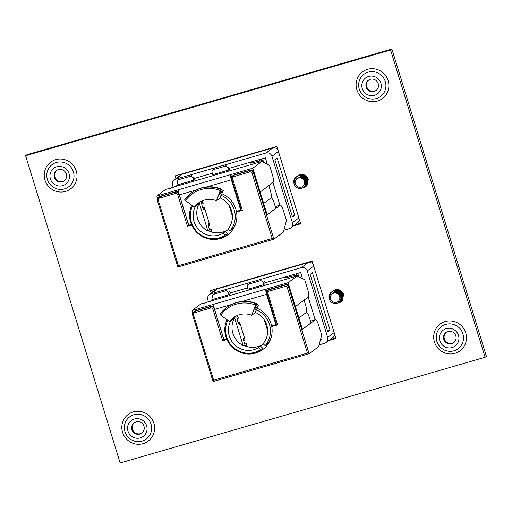 <?xml version="1.0" encoding="UTF-8"?>
<svg xmlns="http://www.w3.org/2000/svg" width="512" height="512" viewBox="0 0 512 512"><rect width="100%" height="100%" fill="white"/><g stroke="black" fill="none" stroke-linecap="round" stroke-linejoin="round"><path stroke-width="0.77" d="M340.928 300.096A5.357 5.216 -126.7 0 0 342.208 298.707M342.285 298.566A5.357 5.216 -126.7 0 0 342.842 297.197M342.899 296.902A5.357 5.216 -126.7 0 0 337.638 290.502M305.651 185.44A5.357 5.216 -126.7 0 0 306.688 184.41M306.778 184.288A5.357 5.216 -126.7 0 0 307.462 182.912M307.558 182.573A5.357 5.216 -126.7 0 0 304.301 176.23M139.814 434.093A6.406 6.246 53.3 0 1 134.106 422.854A6.406 6.246 53.3 0 1 143.949 426.246A6.406 6.246 53.3 0 1 139.814 434.093M134.394 422.65A6.406 6.246 -126.7 0 0 140.384 433.664A6.406 6.246 -126.7 0 0 142.048 432.902M62.214 181.85A6.406 6.246 53.3 0 1 56.506 170.605A6.406 6.246 53.3 0 1 66.349 173.997A6.406 6.246 53.3 0 1 62.214 181.85M56.794 170.406A6.406 6.246 -126.7 0 0 62.784 181.421A6.406 6.246 -126.7 0 0 64.448 180.653M451.68 343.75A6.406 6.246 53.3 0 1 445.971 332.512A6.406 6.246 53.3 0 1 455.821 335.904A6.406 6.246 53.3 0 1 451.68 343.75M446.266 332.307A6.406 6.246 -126.7 0 0 452.25 343.328A6.406 6.246 -126.7 0 0 453.914 342.56M140.218 437.907A9.92 9.664 53.3 0 1 127.994 431.155A9.92 9.664 53.3 0 1 134.4 419.008A9.92 9.664 53.3 0 1 146.624 425.76A9.92 9.664 53.3 0 1 140.218 437.907M62.611 185.664A9.92 9.664 53.3 0 1 50.394 178.912A9.92 9.664 53.3 0 1 56.8 166.758A9.92 9.664 53.3 0 1 69.018 173.51A9.92 9.664 53.3 0 1 62.611 185.664M452.083 347.565A9.92 9.664 53.3 0 1 439.859 340.813A9.92 9.664 53.3 0 1 446.266 328.666A9.92 9.664 53.3 0 1 458.49 335.418A9.92 9.664 53.3 0 1 452.083 347.565M374.08 91.507A6.406 6.246 53.3 0 1 368.371 80.269A6.406 6.246 53.3 0 1 378.221 83.661A6.406 6.246 53.3 0 1 374.08 91.507M368.666 80.064A6.406 6.246 -126.7 0 0 374.65 91.085A6.406 6.246 -126.7 0 0 376.314 90.317M374.483 95.322A9.92 9.664 53.3 0 1 362.259 88.57A9.92 9.664 53.3 0 1 368.666 76.422A9.92 9.664 53.3 0 1 380.89 83.174A9.92 9.664 53.3 0 1 374.483 95.322M391.866 49.018L26.893 154.739L25.6 155.706L390.579 49.978L391.866 49.018L486.4 356.294L485.107 357.261L120.134 462.982L25.6 155.706M177.293 177.587L176.634 175.45M300.518 223.27L294.758 224.934M212.563 292.243L211.91 290.106M335.789 337.926L330.029 339.59M337.376 290.509A5.357 5.216 -126.7 0 0 336.058 290.733M335.923 290.778A5.357 5.216 -126.7 0 0 334.522 291.52M328.742 340.557L335.955 338.464L312.147 261.075L210.451 290.528L211.27 293.203M293.466 225.901L300.685 223.808L276.87 146.413L175.174 175.872L176 178.547M485.107 357.261L390.579 49.978M341.158 296.422A20.378 2.797 50.9 0 0 340.634 295.757M341.274 296.563L341.344 296.71A20.435 2.534 73.5 0 1 341.6 297.613M333.741 293.178A4.781 4.666 53.3 0 1 339.635 296.435A4.781 4.666 53.3 0 1 331.546 300.704A4.781 4.666 53.3 0 1 333.741 293.178M331.546 300.704C328.979 297.594 329.171 294.573 332.128 291.642A6.739 6.566 -126.7 0 0 329.056 295.706C328.966 301.402 331.667 303.949 337.165 303.366C340.326 301.952 341.459 299.533 340.57 296.096C339.142 293.133 336.851 292.026 333.696 292.787C331.738 293.581 330.656 295.046 330.458 297.165M335.84 292.499L336.858 292.627L340.128 295.181M335.2 292.486L336.928 292.576L340.544 296.032M334.918 292.294L337.395 292.224L340.947 295.456L340.922 298.47M334.982 292.25L337.466 292.173L341.011 295.405L340.909 298.63M335.456 291.898L337.933 291.821L341.485 295.053L340.813 299.258M335.52 291.846L338.003 291.77L341.549 295.002L340.806 299.309M338.592 291.456L342.022 294.65L342.259 296.333M342.234 296.646L340.762 299.494L342.259 296.87M336.058 291.443L338.035 291.283M338.374 290.912L338.336 291.328L342.093 294.598L342.304 296.602M339.117 291.046L342.56 294.246L342.797 295.936M342.771 296.25L342.368 297.677M342.298 297.818L341.03 299.309M338.97 290.688L342.63 294.202L342.842 296.198M342.803 296.474L342.362 297.766M342.291 297.901L341.101 299.258M337.069 290.688L337.613 290.56M342.707 297.645L342.336 298.17M337.139 290.643L337.53 290.541M342.662 297.773L342.336 298.208M332.128 291.642L333.536 291.04C337.542 290.272 340.352 291.77 341.971 295.526L340.608 301.933L339.782 302.682L334.374 303.699L333.504 303.405M331.488 292.051L333.606 290.989C337.606 290.221 340.422 291.718 342.042 295.475L340.678 301.888L339.814 302.656M331.757 291.859L334.074 290.637C338.08 289.869 340.89 291.366 342.515 295.123L341.152 301.536L340.077 302.451M332.026 291.654L334.144 290.586C338.144 289.818 340.96 291.315 342.579 295.072L341.216 301.485L340.352 302.253M332.294 291.462L334.611 290.234C338.618 289.466 341.427 290.963 343.053 294.72L341.69 301.133L340.614 302.048M332.563 291.251L334.682 290.182C338.688 289.421 341.498 290.912 343.117 294.669L341.754 301.082L340.89 301.85M332.832 291.059L335.149 289.83C339.155 289.069 341.971 290.56 343.59 294.323L342.227 300.73L341.152 301.645M333.101 290.854L335.219 289.786C339.226 289.018 342.035 290.515 343.654 294.272L342.291 300.678L341.184 301.619M333.37 290.656L335.686 289.434M333.638 290.451L335.757 289.382M338.131 292.243L338.285 291.917M338.291 291.846L338.33 291.411M305.83 181.318A20.378 2.797 50.9 0 0 305.306 180.659M305.946 181.466L306.022 181.613A20.435 2.534 73.5 0 1 306.272 182.515M298.413 178.074A4.781 4.666 53.3 0 1 304.307 181.331A4.781 4.666 53.3 0 1 296.218 185.6A4.781 4.666 53.3 0 1 298.413 178.074M296.218 185.6C293.651 182.496 293.843 179.475 296.8 176.538A6.739 6.566 -126.7 0 0 293.728 180.608C293.638 186.298 296.339 188.851 301.837 188.269C304.998 186.854 306.138 184.429 305.242 180.992C303.814 178.029 301.523 176.928 298.374 177.69C296.41 178.483 295.328 179.942 295.13 182.067M300.518 177.402L301.53 177.523L304.8 180.083M299.872 177.389L301.6 177.472L305.216 180.934M299.59 177.197L302.067 177.126L305.619 180.352L305.594 183.373M299.654 177.146L302.138 177.075L305.69 180.307L305.587 183.526M300.128 176.794L302.605 176.723L306.157 179.955L305.491 184.16M300.198 176.742L302.675 176.672L306.227 179.904L305.478 184.211M303.264 176.352L306.694 179.552L306.931 181.235M306.906 181.549L305.434 184.39M300.736 176.346L302.707 176.179M303.04 175.898L306.765 179.501L306.976 181.498M306.938 181.773L305.434 184.403M307.059 178.701L307.469 180.832M307.443 181.146L307.04 182.579M306.97 182.72L305.709 184.205M307.411 179.501L307.514 181.094M307.475 181.37L307.04 182.669M306.97 182.797L305.773 184.16M307.507 182.317L307.014 183.072M306.938 183.155L306.246 183.808M307.507 182.394L307.008 183.104M306.938 183.187L306.31 183.757M307.482 182.752L306.995 183.238L307.475 182.784M296.8 176.538L298.208 175.936C302.214 175.174 305.03 176.666 306.65 180.422L305.286 186.835L304.454 187.578L299.046 188.602L298.176 188.307M296.166 176.954L298.278 175.885C302.285 175.123 305.094 176.614 306.714 180.378L305.35 186.784L304.486 187.552M296.429 176.762L298.746 175.539C302.752 174.771 305.568 176.262 307.187 180.026L305.824 186.432L304.749 187.347M296.698 176.557L298.816 175.488C302.822 174.72 305.632 176.218 307.251 179.974L305.888 186.381L305.024 187.155M296.966 176.358L299.283 175.136C303.29 174.368 306.106 175.866 307.725 179.622L306.362 186.035L305.293 186.95M297.235 176.154L299.354 175.085C303.36 174.317 306.17 175.814 307.789 179.571L306.426 185.984L305.562 186.752M297.51 175.955L299.827 174.733C303.827 173.965 306.643 175.462 308.262 179.219L306.899 185.632L305.83 186.547M297.773 175.75L299.891 174.682C303.898 173.914 306.707 175.411 308.326 179.168L306.963 185.581L305.862 186.522M298.048 175.558L300.365 174.33M298.31 175.354L300.429 174.278M302.81 177.146L302.957 176.819M302.963 176.749L303.002 176.307M259.725 161.03L259.29 159.622M214.938 168.582L213.645 169.542A2.406 2.342 -126.7 0 0 212.09 172.493L212.762 174.669L228.467 170.125L229.76 169.158L229.478 168.256M174.982 186.976L177.958 184.755L193.664 180.205L194.957 179.238L194.675 178.336M252.365 161.626L250.278 163.187L263.014 160.282L261.094 161.715M263.674 162.419L263.014 160.282M180.134 178.662L178.842 179.629A2.406 2.342 -126.7 0 0 177.286 182.573L177.958 184.755M213.645 169.542L224.832 166.304L226.125 165.344M229.088 166.982L227.795 167.942L228.467 170.125M227.795 167.942A2.406 2.342 -126.7 0 0 224.832 166.304M178.842 179.629L190.029 176.384L191.322 175.424M194.285 177.062L192.992 178.022L193.664 180.205M192.992 178.022A2.406 2.342 -126.7 0 0 190.029 176.384M209.472 229.594L211.027 229.146A4.211 0.883 -106.2 0 1 210.989 231.814M210.618 231.68A4.211 0.883 -106.2 0 1 209.037 228.339A4.211 0.883 -106.2 0 1 208.614 223.738A4.211 0.883 -106.2 0 1 209.882 225.421L204.326 207.36A4.211 0.883 -106.2 0 1 204.256 210.042A4.211 0.883 -106.2 0 1 202.336 206.56A4.211 0.883 -106.2 0 1 201.914 201.952A4.211 0.883 -106.2 0 1 203.181 203.635L202.31 200.813M202.765 207.814L204.326 207.36M195.226 206.509L197.434 205.03A19.974 19.469 53.3 0 1 197.581 204.755M199.334 203.181L207.898 231.014A19.974 19.469 -126.7 0 1 199.334 203.181L199.77 202.861A19.974 19.469 53.3 0 1 200.493 201.69M207.898 231.014L208.326 230.688A19.974 19.469 53.3 0 0 222.701 232.102A19.974 19.469 53.3 0 0 227.802 229.766M195.328 206.605A19.974 19.469 -126.7 0 0 197.76 228.454A19.974 19.469 -126.7 0 0 218.656 235.123A19.974 19.469 -126.7 0 0 223.181 233.146L225.293 235.155A22.797 22.227 -126.7 0 1 198.106 232.794A22.797 22.227 -126.7 0 1 192.582 205.798M232.448 216.41L229.05 205.37M220.077 197.888A19.974 19.469 -126.7 0 1 227.859 229.171L229.907 231.123L232.013 229.549A22.797 22.227 -126.7 0 0 235.968 222.816M237.075 211.603A22.797 22.227 -126.7 0 0 237.018 211.245M228.154 229.453A19.974 19.469 53.3 0 1 226.854 230.522A19.974 19.469 53.3 0 1 225.293 231.571L227.405 233.581L225.293 235.155M229.907 231.123A22.797 22.227 -126.7 0 0 218.803 194.47M211.942 232.109L211.027 229.146M209.882 225.421L208.448 225.837M203.181 203.635L201.747 204.051M225.293 231.571L223.181 233.146M190.624 212.147L190.541 212.205A24.064 23.456 53.3 0 0 190.445 213.645M192 224.032L191.43 224.454A24.064 23.456 -126.7 0 1 191.757 205.19M267.174 214.765L275.795 208.326L274.419 203.859A7.219 1.51 73.8 0 0 271.123 197.888A7.219 1.51 73.8 0 0 271.014 197.939L263.68 203.418L271.034 197.926A7.219 1.51 -106.2 0 0 270.208 190.08L268.826 185.581M221.152 189.741A27.155 26.47 53.3 0 1 223.245 190.47L219.949 198.157L216.506 200.73L220.256 190.528A30.4 29.632 -126.7 0 0 185.491 200.595L184.742 199.725A31.603 30.81 53.3 0 1 191.258 193.056A31.603 30.81 53.3 0 1 220.883 189.254L221.286 188.954A31.603 30.81 -126.7 0 0 191.667 192.749C200.787 186.368 210.675 185.094 221.325 188.941L221.286 188.954M231.674 177.376L230.81 174.566A4.813 1.011 73.8 0 0 231.36 179.795L240.704 210.182L236.422 211.424A24.064 23.456 -126.7 0 0 222.022 193.798M196.083 190.016L179.379 194.854L188.73 225.235L191.43 224.454M260.179 192.032L252.845 168.186L261.773 161.517L269.459 165.152L272.333 174.502A7.219 1.51 -106.2 0 1 273.158 182.349L260.179 192.032M157.523 198.362L156.794 196.006L252.845 168.186M241.069 209.914L241.178 210.272M156.794 196.006L165.728 189.338L170.662 188.224M170.246 188.032L261.773 161.517M179.379 194.854A4.813 1.011 -106.2 0 1 178.829 189.626M240.704 210.182L241.197 209.811M221.325 188.941L219.584 194.003L222.624 191.738A25.952 25.293 -126.7 0 0 220.672 191.053M200.179 201.869A19.334 18.848 53.3 0 0 197.843 204.563L194.394 207.13L185.491 200.595M194.394 207.13A19.334 18.848 53.3 0 1 198.381 203.053A19.334 18.848 53.3 0 1 216.506 200.73M220.883 189.254L220.256 190.528M223.245 190.47L222.624 191.738M241.325 210.234L236.525 212.013A24.064 23.456 -126.7 0 1 227.61 234.931A24.064 23.456 -126.7 0 1 220.275 238.573A24.064 23.456 -126.7 0 1 191.68 225.005L187.437 226.234L177.734 194.707A1.805 1.76 -126.7 0 0 175.514 193.478L159.469 198.125A1.805 1.76 -126.7 0 0 158.298 200.333L178.406 265.69L177.83 267.008L157.363 200.525A3.008 2.931 53.3 0 1 159.328 196.819L175.373 192.166A3.008 2.931 53.3 0 1 179.078 194.214L188.781 225.747L187.437 226.234M228.038 234.605A24.064 23.456 53.3 0 1 221.139 237.933A24.064 23.456 53.3 0 1 210.938 238.554M283.45 232.051L286.438 220.448L283.565 211.098A7.219 1.51 73.8 0 0 280.262 205.126A7.219 1.51 73.8 0 0 280.154 205.178L267.2 214.848L254.08 172.198A3.008 2.931 -126.7 0 0 250.368 170.15L234.323 174.797A3.008 2.931 -126.7 0 0 233.408 175.251L232.762 175.738A3.008 2.931 53.3 0 1 233.677 175.277L249.728 170.63A3.008 2.931 53.3 0 1 253.434 172.678L273.888 239.181L283.45 232.051M280.262 205.126L275.744 206.432A7.219 1.51 73.8 0 0 275.635 206.49L275.309 206.733M178.406 265.69L272.192 238.522L252.09 173.165A1.805 1.76 -126.7 0 0 249.862 171.936L233.818 176.589A1.805 1.76 -126.7 0 0 232.653 178.797L242.349 210.33L236.525 212.013M178.758 192.275A3.008 2.931 -126.7 0 0 176.019 191.686L159.974 196.333A3.008 2.931 -126.7 0 0 159.059 196.787L158.413 197.274L157.363 200.525L158.298 200.333M192.179 224.467L189.363 225.056M189.427 225.267L188.781 225.747M192.23 224.595L191.68 225.005M242.349 210.33L241.434 210.496M272.192 238.522L273.869 239.187L177.83 267.008M294.963 275.571L294.56 274.278M250.176 283.123L248.883 284.09A2.406 2.342 -126.7 0 0 247.328 287.034L248 289.216L263.706 284.666L264.998 283.699L264.755 282.912M210.221 301.517L213.197 299.296L228.902 294.746L230.195 293.779L229.952 292.992M287.328 276.371L285.51 277.728L298.253 274.822L296.333 276.256M298.912 276.96L298.253 274.822M215.373 293.203L214.08 294.17A2.406 2.342 -126.7 0 0 212.525 297.114L213.197 299.296M248.883 284.09L260.07 280.845L261.363 279.885M264.326 281.523L263.034 282.483L263.706 284.666M263.034 282.483A2.406 2.342 -126.7 0 0 260.07 280.845M214.08 294.17L225.267 290.931L226.56 289.965M229.523 291.603L228.23 292.57L228.902 294.746M228.23 292.57A2.406 2.342 -126.7 0 0 225.267 290.931M244.704 344.141L246.266 343.686A4.211 0.883 -106.2 0 1 246.227 346.355M245.856 346.227A4.211 0.883 -106.2 0 1 244.275 342.886A4.211 0.883 -106.2 0 1 243.853 338.278A4.211 0.883 -106.2 0 1 245.12 339.962L239.565 321.901A4.211 0.883 -106.2 0 1 239.494 324.582A4.211 0.883 -106.2 0 1 237.568 321.101A4.211 0.883 -106.2 0 1 237.152 316.493A4.211 0.883 -106.2 0 1 238.419 318.176L237.549 315.354M238.003 322.355L239.565 321.901M230.464 321.056L232.672 319.571A19.974 19.469 53.3 0 1 232.819 319.296M234.573 317.722L243.136 345.555A19.974 19.469 -126.7 0 1 234.573 317.722L235.002 317.402A19.974 19.469 53.3 0 1 235.731 316.23M243.136 345.555L243.565 345.235A19.974 19.469 53.3 0 0 257.939 346.643A19.974 19.469 53.3 0 0 263.04 344.307M230.56 321.146A19.974 19.469 -126.7 0 0 232.998 342.995A19.974 19.469 -126.7 0 0 253.894 349.664A19.974 19.469 -126.7 0 0 258.419 347.686L260.531 349.696A22.797 22.227 -126.7 0 1 233.344 347.334A22.797 22.227 -126.7 0 1 227.821 320.339M267.686 330.95L264.288 319.91M255.315 312.429A19.974 19.469 -126.7 0 1 263.098 343.712L265.146 345.664L267.251 344.09A22.797 22.227 -126.7 0 0 271.206 337.357M272.314 326.144A22.797 22.227 -126.7 0 0 272.256 325.792M263.392 344A19.974 19.469 53.3 0 1 262.093 345.062A19.974 19.469 53.3 0 1 260.525 346.112L262.637 348.128L260.531 349.696M265.146 345.664A22.797 22.227 -126.7 0 0 254.042 309.011M247.181 346.65L246.266 343.686M245.12 339.962L243.686 340.378M238.419 318.176L236.986 318.592M260.525 346.112L258.419 347.686M225.862 326.688L225.779 326.746A24.064 23.456 53.3 0 0 225.683 328.186M227.238 338.573L226.669 338.995A24.064 23.456 -126.7 0 1 226.989 319.731M302.413 329.306L311.034 322.874L309.658 318.4A7.219 1.51 73.8 0 0 306.362 312.429A7.219 1.51 73.8 0 0 306.253 312.486L298.918 317.958L306.272 312.467A7.219 1.51 -106.2 0 0 305.446 304.627L304.064 300.122M256.39 304.282A27.155 26.47 53.3 0 1 258.483 305.011L255.187 312.698L251.738 315.27L255.494 305.069A30.4 29.632 -126.7 0 0 220.73 315.136L219.981 314.266A31.603 30.81 53.3 0 1 226.496 307.597A31.603 30.81 53.3 0 1 256.115 303.795L256.525 303.494A31.603 30.81 -126.7 0 0 226.906 307.29C236.026 300.909 245.914 299.635 256.563 303.482L256.525 303.494M266.912 291.917L266.048 289.107A4.813 1.011 73.8 0 0 266.598 294.336L275.942 324.723L271.654 325.965A24.064 23.456 -126.7 0 0 257.254 308.339M231.322 304.557L214.618 309.395L223.968 339.776L226.669 338.995M295.418 306.573L288.083 282.726L297.011 276.058L304.698 279.693L307.571 289.043A7.219 1.51 -106.2 0 1 308.397 296.89L295.418 306.573M192.755 312.902L192.032 310.547L288.083 282.726M276.307 324.454L276.416 324.819M192.032 310.547L200.966 303.885L205.901 302.771M205.485 302.573L297.011 276.058M214.618 309.395A4.813 1.011 -106.2 0 1 214.067 304.166M275.942 324.723L276.435 324.352M256.563 303.482L254.822 308.544L257.856 306.278A25.952 25.293 -126.7 0 0 255.91 305.6M235.418 316.41A19.334 18.848 53.3 0 0 233.075 319.104L229.632 321.67L220.73 315.136M229.632 321.67A19.334 18.848 53.3 0 1 233.619 317.594A19.334 18.848 53.3 0 1 251.738 315.27M256.115 303.795L255.494 305.069M258.483 305.011L257.856 306.278M276.563 324.774L271.763 326.56A24.064 23.456 -126.7 0 1 262.848 349.472A24.064 23.456 -126.7 0 1 255.514 353.12A24.064 23.456 -126.7 0 1 226.918 339.546L222.675 340.774L212.973 309.248A1.805 1.76 -126.7 0 0 210.752 308.019L194.701 312.666A1.805 1.76 -126.7 0 0 193.536 314.874L213.645 380.23L213.069 381.549L192.621 315.04A3.008 2.931 53.3 0 1 194.566 311.36L210.611 306.707A3.008 2.931 53.3 0 1 214.317 308.762L224.019 340.288L222.675 340.774M263.277 349.146A24.064 23.456 53.3 0 1 256.371 352.474A24.064 23.456 53.3 0 1 246.176 353.094M318.682 346.592L321.677 334.989L318.803 325.638A7.219 1.51 73.8 0 0 315.501 319.667A7.219 1.51 73.8 0 0 315.392 319.725L302.438 329.389L289.318 286.739A3.008 2.931 -126.7 0 0 285.606 284.691L269.562 289.338A3.008 2.931 -126.7 0 0 268.646 289.792L268 290.278A3.008 2.931 53.3 0 1 268.915 289.818L284.96 285.171A3.008 2.931 53.3 0 1 288.672 287.219L309.126 353.722L318.682 346.592M315.501 319.667L310.982 320.979A7.219 1.51 73.8 0 0 310.874 321.03L310.547 321.274M213.645 380.23L307.43 353.062L287.322 287.712A1.805 1.76 -126.7 0 0 285.101 286.483L269.056 291.13A1.805 1.76 -126.7 0 0 267.891 293.338L277.587 324.87L271.763 326.56M213.99 306.816A3.008 2.931 -126.7 0 0 211.258 306.227L195.213 310.874A3.008 2.931 -126.7 0 0 194.298 311.334L193.651 311.814L192.602 315.072L193.536 314.874M227.418 339.008L224.602 339.597M224.666 339.808L224.019 340.288M227.469 339.136L226.918 339.546M277.587 324.87L276.672 325.037M307.43 353.062L309.126 353.722L213.069 381.549M334.624 334.138A4.832 4.71 53.3 0 1 332.774 337.542L326.022 342.586A4.832 4.71 -126.7 0 0 327.667 337.402L334.144 332.57M210.918 293.837A4.832 4.71 -126.7 0 0 209.446 294.566L216.198 289.53A4.832 4.71 53.3 0 1 217.67 288.794L210.918 293.837L301.274 267.661L308.026 262.624L217.67 288.794M308.026 262.624A4.832 4.71 53.3 0 1 313.146 264.314M327.776 331.712L330.054 330.016L312.416 272.685L310.138 274.387L327.776 331.712M313.702 266.118L307.226 270.95L327.667 337.402M326.022 342.586A4.832 4.71 -126.7 0 1 324.544 343.315L319.123 344.89M208.493 302.016L207.802 299.757A4.832 4.71 -126.7 0 1 209.446 294.566M320.422 339.84L321.267 339.597L320.845 338.214M302.528 278.669L300.634 272.518L263.296 283.334M247.59 287.885L228.493 293.414M315.168 319.763L308.179 297.05M307.226 270.95A4.832 4.71 -126.7 0 0 301.274 267.661M296.915 275.13L296.486 273.722M327.482 330.758L330.054 330.016M299.354 219.482A4.832 4.71 53.3 0 1 297.498 222.886L290.746 227.93A4.832 4.71 -126.7 0 0 292.397 222.746L298.867 217.914M175.648 179.181A4.832 4.71 -126.7 0 0 174.176 179.91L180.928 174.874A4.832 4.71 53.3 0 1 182.4 174.138L175.648 179.181L265.997 153.005L272.755 147.968L182.4 174.138M272.755 147.968A4.832 4.71 53.3 0 1 277.869 149.658M292.499 217.056L294.778 215.354L277.146 158.029L274.867 159.731L292.499 217.056M278.426 151.462L271.955 156.294L292.397 222.746M290.746 227.93A4.832 4.71 -126.7 0 1 289.274 228.659L283.923 230.214M173.254 187.475L172.525 185.094A4.832 4.71 -126.7 0 1 174.176 179.91M285.222 225.165L285.997 224.941L285.606 223.674M267.29 164.128L265.363 157.862L228.026 168.678M212.314 173.229L193.222 178.758M279.93 205.222L272.941 182.509M271.955 156.294A4.832 4.71 -126.7 0 0 265.997 153.005M261.677 160.589L261.21 159.066M292.205 216.102L294.778 215.354M133.952 414.72A13.856 13.51 -126.7 0 0 124.998 431.699A13.856 13.51 -126.7 0 0 142.074 441.139A13.856 13.51 -126.7 0 0 151.027 424.16A13.856 13.51 -126.7 0 0 133.952 414.72M122.566 432.307A16.666 16.243 -126.7 0 0 143.104 443.654A16.666 16.243 -126.7 0 0 153.875 423.238A16.666 16.243 -126.7 0 0 133.331 411.891A16.666 16.243 -126.7 0 0 122.566 432.307M56.346 162.477A13.856 13.51 -126.7 0 0 47.398 179.456A13.856 13.51 -126.7 0 0 64.474 188.89A13.856 13.51 -126.7 0 0 73.427 171.917A13.856 13.51 -126.7 0 0 56.346 162.477M44.966 180.064A16.666 16.243 -126.7 0 0 65.504 191.411A16.666 16.243 -126.7 0 0 76.269 170.995A16.666 16.243 -126.7 0 0 55.731 159.648A16.666 16.243 -126.7 0 0 44.966 180.064M445.818 324.384A13.856 13.51 -126.7 0 0 436.864 341.357A13.856 13.51 -126.7 0 0 453.946 350.797A13.856 13.51 -126.7 0 0 462.899 333.818A13.856 13.51 -126.7 0 0 445.818 324.384M434.438 341.971A16.666 16.243 -126.7 0 0 454.976 353.318A16.666 16.243 -126.7 0 0 465.741 332.902A16.666 16.243 -126.7 0 0 445.203 321.549A16.666 16.243 -126.7 0 0 434.438 341.971M368.218 72.141A13.856 13.51 -126.7 0 0 359.264 89.114A13.856 13.51 -126.7 0 0 376.346 98.554A13.856 13.51 -126.7 0 0 385.299 81.574A13.856 13.51 -126.7 0 0 368.218 72.141M356.838 89.722A16.666 16.243 -126.7 0 0 377.376 101.075A16.666 16.243 -126.7 0 0 388.141 80.653A16.666 16.243 -126.7 0 0 367.603 69.306A16.666 16.243 -126.7 0 0 356.838 89.722M338.336 291.866L338.528 291.507M340.819 296.979L341.178 296.653M303.008 176.762L303.2 176.403M305.491 181.882L305.85 181.555M231.36 179.795L206.867 186.893M280.154 205.178L275.635 206.49M273.837 239.194L177.843 267.002M254.08 172.198L252.09 173.165M250.368 170.15L249.728 170.63L249.862 171.936M234.323 174.797L233.677 175.277L233.818 176.589M241.414 210.522L231.738 178.963A3.008 2.931 53.3 0 1 232.762 175.738L231.718 178.989L232.653 178.797M179.174 194.144L177.734 194.707M176.019 191.686L175.373 192.166L175.514 193.478M159.974 196.333L159.328 196.819L159.469 198.125M266.598 294.336L242.106 301.434M315.392 319.725L310.874 321.03M309.075 353.734L213.082 381.542M289.318 286.739L287.322 287.712M285.606 284.691L284.96 285.171L285.101 286.483M269.562 289.338L268.915 289.818L269.056 291.13M276.653 325.062L266.976 293.504A3.008 2.931 53.3 0 1 268 290.278L266.957 293.53L267.891 293.338M214.413 308.685L212.973 309.248M211.258 306.227L210.611 306.707L210.752 308.019M195.213 310.874L194.566 311.36L194.701 312.666M338.368 291.872L338.554 291.52M303.04 176.774L303.232 176.422M179.398 179.027L178.106 179.994M214.202 168.947L212.909 169.907M184.73 199.738L191.667 192.749M214.637 293.568L213.344 294.534M249.44 283.488L248.147 284.454M219.968 314.278L226.906 307.29"/></g></svg>
